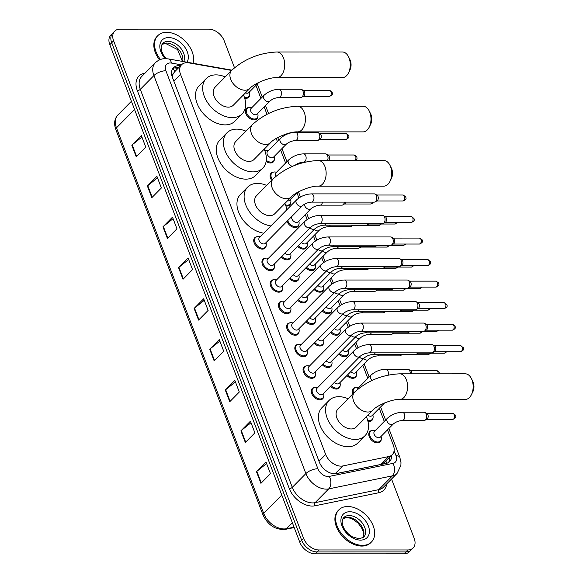 <?xml version="1.0" encoding="UTF-8"?>
<svg xmlns="http://www.w3.org/2000/svg" width="583" height="583" viewBox="0 0 583 583"><rect width="100%" height="100%" fill="white"/><g stroke="black" fill="none" stroke-linecap="round" stroke-linejoin="round"><path stroke-width="0.87" d="M257.919 116.352A7.324 4.912 -135.4 0 1 256.892 118.83A7.324 4.912 -135.4 0 1 254.05 119.909A7.324 4.912 -135.4 0 1 246.849 115.514A7.324 4.912 -135.4 0 1 246.463 108.547A7.324 4.912 -135.4 0 1 248.926 107.483M274.367 159.414A7.324 4.912 -135.4 0 1 273.34 161.892A7.324 4.912 -135.4 0 1 270.497 162.97A7.324 4.912 -135.4 0 1 266.125 161.447M290.808 202.476A7.324 4.912 -135.4 0 1 289.78 204.961A7.324 4.912 -135.4 0 1 286.938 206.039A7.324 4.912 -135.4 0 1 285.881 205.937M299.035 224.01A7.324 4.912 -135.4 0 1 298 226.496A7.324 4.912 -135.4 0 1 295.166 227.567A7.324 4.912 -135.4 0 1 286.996 221.329M307.256 245.545A7.324 4.912 -135.4 0 1 306.228 248.023A7.324 4.912 -135.4 0 1 303.386 249.101A7.324 4.912 -135.4 0 1 297.556 246.376M315.476 267.08A7.324 4.912 -135.4 0 1 314.448 269.557A7.324 4.912 -135.4 0 1 311.606 270.636A7.324 4.912 -135.4 0 1 305.784 267.903M323.696 288.607A7.324 4.912 -135.4 0 1 322.669 291.092A7.324 4.912 -135.4 0 1 319.834 292.163A7.324 4.912 -135.4 0 1 314.004 289.438M331.924 310.141A7.324 4.912 -135.4 0 1 330.896 312.619A7.324 4.912 -135.4 0 1 328.054 313.698A7.324 4.912 -135.4 0 1 322.224 310.972M340.144 331.676A7.324 4.912 -135.4 0 1 339.117 334.154A7.324 4.912 -135.4 0 1 336.274 335.232A7.324 4.912 -135.4 0 1 330.444 332.499M348.364 353.203A7.324 4.912 -135.4 0 1 347.337 355.688A7.324 4.912 -135.4 0 1 344.502 356.767A7.324 4.912 -135.4 0 1 338.672 354.034M356.592 374.738A7.324 4.912 -135.4 0 1 355.557 377.223A7.324 4.912 -135.4 0 1 352.722 378.294A7.324 4.912 -135.4 0 1 346.892 375.569M373.033 417.807A7.324 4.912 -135.4 0 1 372.005 420.285A7.324 4.912 -135.4 0 1 369.163 421.363A7.324 4.912 -135.4 0 1 367.909 421.225M381.253 439.334A7.324 4.912 -135.4 0 1 380.225 441.819A7.324 4.912 -135.4 0 1 377.39 442.891A7.324 4.912 -135.4 0 1 370.183 438.503A7.324 4.912 -135.4 0 1 369.797 431.529A7.324 4.912 -135.4 0 1 372.267 430.473M249.699 94.818A7.324 4.912 -135.4 0 1 248.671 97.295A7.324 4.912 -135.4 0 1 245.829 98.374A7.324 4.912 -135.4 0 1 244.707 98.265M290.837 256.309A7.324 4.912 -135.4 0 1 289.809 258.794A7.324 4.912 -135.4 0 1 286.967 259.872A7.324 4.912 -135.4 0 1 281.137 257.139M299.057 277.843A7.324 4.912 -135.4 0 1 298.03 280.328A7.324 4.912 -135.4 0 1 295.187 281.4A7.324 4.912 -135.4 0 1 289.365 278.674M307.285 299.378A7.324 4.912 -135.4 0 1 306.25 301.856A7.324 4.912 -135.4 0 1 303.415 302.934A7.324 4.912 -135.4 0 1 297.585 300.209M315.505 320.912A7.324 4.912 -135.4 0 1 314.477 323.39A7.324 4.912 -135.4 0 1 311.635 324.469A7.324 4.912 -135.4 0 1 305.805 321.736M323.725 342.44A7.324 4.912 -135.4 0 1 322.698 344.925A7.324 4.912 -135.4 0 1 319.856 345.996A7.324 4.912 -135.4 0 1 314.033 343.27M331.946 363.974A7.324 4.912 -135.4 0 1 330.918 366.459A7.324 4.912 -135.4 0 1 328.083 367.53A7.324 4.912 -135.4 0 1 322.253 364.805M340.173 385.509A7.324 4.912 -135.4 0 1 339.146 387.986A7.324 4.912 -135.4 0 1 336.304 389.065A7.324 4.912 -135.4 0 1 330.474 386.34M266.198 245.545A7.324 4.912 -135.4 0 1 265.17 248.03A7.324 4.912 -135.4 0 1 262.328 249.109A7.324 4.912 -135.4 0 1 255.128 244.714A7.324 4.912 -135.4 0 1 254.742 237.74A7.324 4.912 -135.4 0 1 257.205 236.683M274.418 267.08A7.324 4.912 -135.4 0 1 273.391 269.565A7.324 4.912 -135.4 0 1 270.548 270.636A7.324 4.912 -135.4 0 1 263.348 266.249A7.324 4.912 -135.4 0 1 262.962 259.275A7.324 4.912 -135.4 0 1 265.425 258.211M282.638 288.614A7.324 4.912 -135.4 0 1 281.611 291.092A7.324 4.912 -135.4 0 1 278.776 292.17A7.324 4.912 -135.4 0 1 271.569 287.783A7.324 4.912 -135.4 0 1 271.182 280.809A7.324 4.912 -135.4 0 1 273.653 279.745M290.866 310.149A7.324 4.912 -135.4 0 1 289.838 312.626A7.324 4.912 -135.4 0 1 286.996 313.705A7.324 4.912 -135.4 0 1 279.789 309.311A7.324 4.912 -135.4 0 1 279.403 302.344A7.324 4.912 -135.4 0 1 281.873 301.28M299.086 331.676A7.324 4.912 -135.4 0 1 298.059 334.161A7.324 4.912 -135.4 0 1 295.217 335.232A7.324 4.912 -135.4 0 1 288.017 330.845A7.324 4.912 -135.4 0 1 287.63 323.871A7.324 4.912 -135.4 0 1 290.094 322.814M307.307 353.211A7.324 4.912 -135.4 0 1 306.279 355.688A7.324 4.912 -135.4 0 1 303.437 356.767A7.324 4.912 -135.4 0 1 296.237 352.38A7.324 4.912 -135.4 0 1 295.851 345.406A7.324 4.912 -135.4 0 1 298.321 344.342M315.534 374.745A7.324 4.912 -135.4 0 1 314.499 377.223A7.324 4.912 -135.4 0 1 311.665 378.301A7.324 4.912 -135.4 0 1 304.457 373.907A7.324 4.912 -135.4 0 1 304.071 366.94A7.324 4.912 -135.4 0 1 306.541 365.876M323.754 396.272A7.324 4.912 -135.4 0 1 322.727 398.757A7.324 4.912 -135.4 0 1 319.885 399.836A7.324 4.912 -135.4 0 1 312.685 395.442A7.324 4.912 -135.4 0 1 312.299 388.467A7.324 4.912 -135.4 0 1 314.762 387.411M231.611 70.434L188.87 62.884A13.73 9.204 44.6 0 0 186.917 62.702A13.73 9.204 44.6 0 0 181.597 64.72A13.73 9.204 44.6 0 0 180.533 74.369L325.678 454.478A13.73 9.204 44.6 0 0 342.789 465.955L388.723 456.562A13.73 9.204 44.6 0 0 392.228 454.725A13.73 9.204 44.6 0 0 393.292 445.077L387.491 429.89M172.947 68.583A13.73 7.302 -80 0 1 174.718 71.694L173.26 73.647A4.577 3.068 44.6 0 0 172.422 77.226A13.73 5.728 159.1 0 0 172.357 77.226M172.422 77.226L172.502 77.437A13.73 9.204 -135.4 0 1 173.26 73.647M335.261 473.768L380.969 464.425L384.714 462.341L392.228 454.725M384.263 421.429L379.271 408.355M367.822 378.367L362.83 365.293M356.49 348.692L354.602 343.759M348.262 327.158L346.382 322.224M340.042 305.623L338.162 300.69M331.822 284.089L329.934 279.162M323.594 262.561L321.714 257.628M315.374 241.027L313.494 236.093M307.154 219.492L305.266 214.566M298.933 197.965L297.046 193.031M285.597 163.036L280.605 149.962M277.37 141.509L276.211 138.463M266.978 114.29L264.157 106.9M260.929 98.44L255.937 85.366M264.791 150.625A7.324 4.912 -135.4 0 1 265.374 150.545M271.678 180.344A7.324 4.912 -135.4 0 1 271.131 173.144A7.324 4.912 -135.4 0 1 273.595 172.08M352.897 393.882A7.324 4.912 -135.4 0 1 353.356 388.467A7.324 4.912 -135.4 0 1 355.819 387.404M180.504 65.828A13.73 9.204 44.6 0 0 178.792 65.69A13.73 9.204 44.6 0 0 173.464 67.708A13.73 9.204 44.6 0 0 172.4 77.35L319.338 462.13A13.73 9.204 44.6 0 0 336.449 473.615L386.063 463.463A13.73 9.204 44.6 0 0 389.575 461.627A13.73 9.204 44.6 0 0 391.477 455.483M172.619 68.779A13.73 9.204 -135.4 0 1 176.882 67.621A13.73 9.204 -135.4 0 1 178.595 67.759M391.543 479.015L414.185 538.313A13.73 9.204 -135.4 0 1 413.121 547.954A13.73 9.204 -135.4 0 1 407.794 549.973L318.886 549.98A13.73 9.204 -135.4 0 1 303.59 538.32L113.612 40.817A13.73 9.204 -135.4 0 1 114.676 31.176A13.73 9.204 -135.4 0 1 120.003 29.157L208.918 29.15A13.73 9.204 -135.4 0 1 224.207 40.81L234.497 67.752M413.121 547.954L409.302 551.824A13.73 9.204 -135.4 0 1 403.983 553.843L315.068 553.85A13.73 9.204 -135.4 0 1 299.779 542.19L109.801 44.687L111.703 42.756A13.73 9.204 -135.4 0 1 112.774 33.107A13.73 9.204 -135.4 0 0 111.703 42.756L301.681 540.259L111.703 42.756L113.612 40.817M315.068 553.85L316.977 551.919A13.73 9.204 -135.4 0 1 301.681 540.259A13.73 9.204 -135.4 0 0 316.977 551.919L405.892 551.904L316.977 551.919L318.886 549.98M411.212 549.893A13.73 9.204 -135.4 0 1 405.892 551.904A13.73 9.204 -135.4 0 0 411.212 549.893M389.568 457.422A13.73 9.204 -135.4 0 1 388.511 462.487M260.922 483.329L270.461 473.658L266.008 461.998L256.469 471.669L260.922 483.329M266.599 463.536L256.848 471.334A3.666 1.53 159.1 0 0 256.469 471.669M245.341 442.519L254.88 432.848L250.428 421.188L240.888 430.859L245.341 442.519M251.011 422.726L241.26 430.524A3.666 1.53 159.1 0 0 240.888 430.859M229.753 401.709L239.292 392.038L234.84 380.378L225.3 390.049L229.753 401.709M235.43 381.909L225.679 389.714A3.666 1.53 159.1 0 0 225.3 390.049M214.172 360.899L223.712 351.228L219.259 339.568L209.72 349.239L214.172 360.899M219.842 341.099L210.091 348.904A3.666 1.53 159.1 0 0 209.72 349.239M136.247 156.849L145.786 147.171L141.334 135.511L131.794 145.189L136.247 156.849M141.924 137.049L132.173 144.854A3.666 1.53 159.1 0 0 131.794 145.189M151.835 197.659L161.374 187.981L156.922 176.321L147.382 185.999L151.835 197.659M157.505 177.859L147.754 185.664A3.666 1.53 159.1 0 0 147.382 185.999M167.416 238.469L176.955 228.798L172.502 217.138L162.963 226.809L167.416 238.469M173.093 218.669L163.342 226.474A3.666 1.53 159.1 0 0 162.963 226.809M183.004 279.279L192.543 269.608L188.09 257.948L178.551 267.619L183.004 279.279M188.673 259.479L178.923 267.284A3.666 1.53 159.1 0 0 178.551 267.619M198.584 320.089L208.124 310.418L203.671 298.758L194.132 308.429L198.584 320.089M204.261 300.289L194.511 308.094A3.666 1.53 159.1 0 0 194.132 308.429M109.801 44.687A13.73 9.204 -135.4 0 1 110.865 35.046L114.676 31.176M160.449 59.481A22.89 15.347 -135.4 0 1 157.782 35.68A22.89 15.347 -135.4 0 1 166.658 32.313A22.89 15.347 -135.4 0 1 186.866 42.982A22.89 15.347 -135.4 0 1 193.031 63.277M159.472 59.867A22.89 15.347 -135.4 0 1 157.067 36.401L157.782 35.68M348.517 56.74L349.946 59.626A8.242 5.058 90 0 1 350.31 60.457A8.242 5.058 90 0 1 349.946 69.989L348.517 72.875A12.819 7.863 -90 0 0 349.079 58.038A12.819 7.863 -90 0 0 348.517 56.74A12.819 7.863 -90 0 0 342.403 51.989L276.838 51.996A12.819 7.863 90 0 1 283.52 58.045A12.819 7.863 90 0 1 283.717 71.039A12.819 7.863 90 0 1 276.845 77.634L342.403 77.626A12.819 7.863 -90 0 0 348.517 72.875M249.969 88.325A12.819 8.592 44.6 0 1 244.998 90.212A12.819 8.592 44.6 0 1 230.722 79.324A12.819 8.592 44.6 0 1 231.721 70.324L215.025 87.253A12.819 8.592 44.6 0 0 215.703 99.453A12.819 8.592 44.6 0 0 228.303 107.134A12.819 8.592 44.6 0 0 233.273 105.253L249.969 88.325C253.816 83.624 269.623 77.094 276.845 77.634M243.475 94.912A25.178 16.878 -135.4 0 1 242.076 113.933A25.178 16.878 -135.4 0 1 232.311 117.628A25.178 16.878 -135.4 0 1 207.548 102.542A25.178 16.878 -135.4 0 1 206.222 78.574A25.178 16.878 -135.4 0 1 215.987 74.879A25.178 16.878 -135.4 0 1 225.227 76.912M242.076 113.933L234.92 121.184A25.178 16.878 -135.4 0 1 225.155 124.886A25.178 16.878 -135.4 0 1 200.392 109.793A25.178 16.878 -135.4 0 1 199.073 85.825L206.222 78.574M369.236 111.003L370.664 113.882A8.242 5.058 90 0 1 371.028 114.713A8.242 5.058 90 0 1 370.664 124.252L369.236 127.13A12.819 7.863 -90 0 0 369.804 112.293A12.819 7.863 -90 0 0 369.236 111.003A12.819 7.863 -90 0 0 363.122 106.252L297.556 106.259A12.819 7.863 90 0 1 304.239 112.3A12.819 7.863 90 0 1 304.435 125.301A12.819 7.863 90 0 1 297.563 131.889L363.122 131.882A12.819 7.863 -90 0 0 369.236 127.13M270.687 142.587A12.819 8.592 44.6 0 1 265.717 144.467A12.819 8.592 44.6 0 1 251.448 133.587A12.819 8.592 44.6 0 1 252.439 124.587L235.743 141.509A12.819 8.592 44.6 0 0 236.421 153.715A12.819 8.592 44.6 0 0 249.028 161.396A12.819 8.592 44.6 0 0 253.991 159.509L270.687 142.587C274.535 137.88 290.341 131.35 297.563 131.889M264.194 149.168A25.178 16.878 -135.4 0 1 262.795 168.188A25.178 16.878 -135.4 0 1 253.029 171.89A25.178 16.878 -135.4 0 1 228.266 156.798A25.178 16.878 -135.4 0 1 226.947 132.829A25.178 16.878 -135.4 0 1 236.705 129.135A25.178 16.878 -135.4 0 1 245.946 131.168M262.795 168.188L255.638 175.447A25.178 16.878 -135.4 0 1 245.88 179.141A25.178 16.878 -135.4 0 1 221.117 164.056A25.178 16.878 -135.4 0 1 219.791 140.088L226.947 132.829M389.954 165.259L391.382 168.137A8.242 5.058 90 0 1 391.747 168.975A8.242 5.058 90 0 1 391.39 178.507L389.954 181.393A12.819 7.863 -90 0 0 390.523 166.556A12.819 7.863 -90 0 0 389.954 165.259A12.819 7.863 -90 0 0 383.84 160.507L318.282 160.514A12.819 7.863 90 0 1 324.957 166.563A12.819 7.863 90 0 1 325.154 179.557A12.819 7.863 90 0 1 318.282 186.152L383.847 186.145A12.819 7.863 -90 0 0 389.954 181.393M291.413 196.843A12.819 8.592 44.6 0 1 286.442 198.723A12.819 8.592 44.6 0 1 272.166 187.843A12.819 8.592 44.6 0 1 273.157 178.843L256.462 195.771A12.819 8.592 44.6 0 0 257.139 207.971A12.819 8.592 44.6 0 0 269.747 215.652A12.819 8.592 44.6 0 0 274.717 213.772L291.413 196.843C295.253 192.142 311.06 185.613 318.282 186.152M270.884 225.934A25.178 16.878 -135.4 0 1 248.074 209.61A25.178 16.878 -135.4 0 1 247.666 187.092A25.178 16.878 -135.4 0 1 257.424 183.39A25.178 16.878 -135.4 0 1 266.664 185.423M263.727 233.193A25.178 16.878 -135.4 0 1 240.917 216.861A25.178 16.878 -135.4 0 1 240.509 194.343L247.666 187.092M284.912 203.431A25.178 16.878 -135.4 0 1 286.829 209.771M471.407 378.564L472.842 381.442A8.242 5.058 90 0 1 473.199 382.273A8.242 5.058 90 0 1 472.842 391.812L471.407 394.691A12.819 7.863 -90 0 0 471.975 379.861A12.819 7.863 -90 0 0 471.407 378.564A12.819 7.863 -90 0 0 465.292 373.812L399.734 373.82A12.819 7.863 90 0 1 406.409 379.868A12.819 7.863 90 0 1 406.606 392.862A12.819 7.863 90 0 1 399.734 399.45L465.3 399.45A12.819 7.863 -90 0 0 471.407 394.691M372.865 410.148A12.819 8.592 44.6 0 1 367.895 412.028A12.819 8.592 44.6 0 1 353.619 401.148A12.819 8.592 44.6 0 1 354.61 392.148L337.914 409.077A12.819 8.592 44.6 0 0 338.592 421.276A12.819 8.592 44.6 0 0 351.199 428.957A12.819 8.592 44.6 0 0 356.169 427.077L372.865 410.148C376.705 405.447 392.512 398.91 399.734 399.45M366.372 416.728A25.178 16.878 -135.4 0 1 364.965 435.756A25.178 16.878 -135.4 0 1 355.207 439.451A25.178 16.878 -135.4 0 1 330.444 424.358A25.178 16.878 -135.4 0 1 329.118 400.397A25.178 16.878 -135.4 0 1 338.876 396.695A25.178 16.878 -135.4 0 1 348.117 398.728M364.965 435.756L357.809 443.007A25.178 16.878 -135.4 0 1 348.051 446.702A25.178 16.878 -135.4 0 1 323.288 431.617A25.178 16.878 -135.4 0 1 321.962 407.648L329.118 400.397M362.575 545.367A22.89 15.347 -135.4 0 1 340.064 531.645A22.89 15.347 -135.4 0 1 338.854 509.855A22.89 15.347 -135.4 0 1 347.73 506.496A22.89 15.347 -135.4 0 1 370.241 520.218A22.89 15.347 -135.4 0 1 371.451 542.001A22.89 15.347 -135.4 0 1 362.575 545.367M371.451 542.001L370.73 542.729A22.89 15.347 -135.4 0 1 361.861 546.089A22.89 15.347 -135.4 0 1 339.35 532.374A22.89 15.347 -135.4 0 1 338.14 510.584L338.854 509.855M302.38 205.733L265.272 243.359A4.117 2.762 -135.4 0 1 263.676 243.964A4.117 2.762 -135.4 0 1 259.624 241.5A4.117 2.762 -135.4 0 1 259.406 237.572L296.514 199.947A4.117 2.762 -135.4 0 0 296.288 203.059A4.117 2.762 -135.4 0 0 300.784 206.338A4.117 2.762 -135.4 0 0 302.38 205.733C304.843 203.649 307.868 202.447 311.446 202.126L374.301 202.119A4.117 2.529 90 0 0 375.117 201.893A4.117 2.529 90 0 0 375.634 201.499A4.117 2.529 90 0 0 376.45 195.822A4.117 2.529 90 0 0 375.117 194.103A4.117 2.529 90 0 0 374.301 193.877L311.446 193.884A4.117 2.529 90 0 1 313.596 195.83A4.117 2.529 90 0 1 313.676 196.056A4.117 2.529 90 0 1 311.446 202.126M266.03 242.594L266.212 243.73A6.865 4.606 -135.4 0 1 265.316 247.221A6.865 4.606 -135.4 0 1 262.656 248.234A6.865 4.606 -135.4 0 1 255.901 244.117A6.865 4.606 -135.4 0 1 255.543 237.58A6.865 4.606 -135.4 0 1 258.203 236.574A6.865 4.606 -135.4 0 1 259.027 236.632L260.164 236.807M375.117 194.103L377.063 195.181A2.973 1.829 90 0 1 378.017 196.427A2.973 1.829 90 0 1 377.434 200.523A2.973 1.829 90 0 1 377.063 200.814L375.117 201.893M310.608 227.268L273.493 264.893A4.117 2.762 -135.4 0 1 271.897 265.498A4.117 2.762 -135.4 0 1 267.845 263.028A4.117 2.762 -135.4 0 1 267.626 259.107L304.741 221.482A4.117 2.762 -135.4 0 0 304.508 224.593A4.117 2.762 -135.4 0 0 309.005 227.873A4.117 2.762 -135.4 0 0 310.608 227.268C313.064 225.176 316.088 223.974 319.673 223.653L382.521 223.653A4.117 2.529 90 0 0 383.344 223.427A4.117 2.529 90 0 0 383.862 223.027A4.117 2.529 90 0 0 384.671 217.357A4.117 2.529 90 0 0 383.344 215.63A4.117 2.529 90 0 0 382.521 215.411L319.673 215.419A4.117 2.529 90 0 1 321.816 217.364A4.117 2.529 90 0 1 321.896 217.583A4.117 2.529 90 0 1 319.673 223.653M274.25 264.128L274.44 265.258A6.865 4.606 -135.4 0 1 273.544 268.756A6.865 4.606 -135.4 0 1 270.876 269.769A6.865 4.606 -135.4 0 1 264.128 265.651A6.865 4.606 -135.4 0 1 263.764 259.114A6.865 4.606 -135.4 0 1 266.424 258.109A6.865 4.606 -135.4 0 1 267.247 258.167L268.384 258.342M383.344 215.63L385.283 216.716A2.973 1.829 90 0 1 386.245 217.962A2.973 1.829 90 0 1 385.655 222.057A2.973 1.829 90 0 1 385.283 222.349L383.344 223.427M318.828 248.803L281.72 286.428A4.117 2.762 -135.4 0 1 280.117 287.033A4.117 2.762 -135.4 0 1 276.065 284.562A4.117 2.762 -135.4 0 1 275.854 280.642L312.962 243.016A4.117 2.762 -135.4 0 0 312.728 246.128A4.117 2.762 -135.4 0 0 317.232 249.407A4.117 2.762 -135.4 0 0 318.828 248.803C321.284 246.711 324.308 245.509 327.894 245.188L390.748 245.181A4.117 2.529 90 0 0 391.565 244.962A4.117 2.529 90 0 0 392.082 244.561A4.117 2.529 90 0 0 392.891 238.884A4.117 2.529 90 0 0 391.565 237.164A4.117 2.529 90 0 0 390.741 236.946L327.894 236.953A4.117 2.529 90 0 1 330.036 238.892A4.117 2.529 90 0 1 330.116 239.117A4.117 2.529 90 0 1 327.894 245.188M282.471 285.655L282.66 286.792A6.865 4.606 -135.4 0 1 281.764 290.29A6.865 4.606 -135.4 0 1 279.104 291.296A6.865 4.606 -135.4 0 1 272.348 287.186A6.865 4.606 -135.4 0 1 271.984 280.649A6.865 4.606 -135.4 0 1 274.651 279.636A6.865 4.606 -135.4 0 1 275.468 279.702L276.604 279.869M391.565 237.164L393.503 238.25A2.973 1.829 90 0 1 394.465 239.489A2.973 1.829 90 0 1 393.882 243.592A2.973 1.829 90 0 1 393.503 243.876L391.565 244.962M327.048 270.33L289.94 307.955A4.117 2.762 -135.4 0 1 288.345 308.56A4.117 2.762 -135.4 0 1 284.293 306.097A4.117 2.762 -135.4 0 1 284.074 302.176L321.182 264.544A4.117 2.762 -135.4 0 0 320.956 267.663A4.117 2.762 -135.4 0 0 325.452 270.935A4.117 2.762 -135.4 0 0 327.048 270.33C329.512 268.246 332.529 267.043 336.114 266.723L398.969 266.715A4.117 2.529 90 0 0 399.785 266.497A4.117 2.529 90 0 0 400.302 266.096A4.117 2.529 90 0 0 401.111 260.419A4.117 2.529 90 0 0 399.785 258.699A4.117 2.529 90 0 0 398.969 258.473L336.114 258.48A4.117 2.529 90 0 1 338.264 260.426A4.117 2.529 90 0 1 338.344 260.652A4.117 2.529 90 0 1 336.114 266.723M290.698 307.19L290.881 308.327A6.865 4.606 -135.4 0 1 289.984 311.825A6.865 4.606 -135.4 0 1 287.324 312.831A6.865 4.606 -135.4 0 1 280.569 308.713A6.865 4.606 -135.4 0 1 280.212 302.176A6.865 4.606 -135.4 0 1 282.872 301.171A6.865 4.606 -135.4 0 1 283.695 301.236L284.832 301.404M399.785 258.699L401.731 259.778A2.973 1.829 90 0 1 402.685 261.024A2.973 1.829 90 0 1 402.102 265.119A2.973 1.829 90 0 1 401.731 265.411L399.785 266.497M335.276 291.864L298.161 329.49A4.117 2.762 -135.4 0 1 296.565 330.095A4.117 2.762 -135.4 0 1 292.513 327.624A4.117 2.762 -135.4 0 1 292.294 323.703L329.41 286.078A4.117 2.762 -135.4 0 0 329.176 289.19A4.117 2.762 -135.4 0 0 333.673 292.469A4.117 2.762 -135.4 0 0 335.276 291.864C337.732 289.78 340.756 288.57 344.342 288.257L407.189 288.25A4.117 2.529 90 0 0 408.013 288.024A4.117 2.529 90 0 0 408.523 287.623A4.117 2.529 90 0 0 409.339 281.953A4.117 2.529 90 0 0 408.005 280.234A4.117 2.529 90 0 0 407.189 280.008L344.334 280.015A4.117 2.529 90 0 1 346.484 281.961A4.117 2.529 90 0 1 346.564 282.179A4.117 2.529 90 0 1 344.342 288.257M298.919 328.725L299.108 329.854A6.865 4.606 -135.4 0 1 298.212 333.352A6.865 4.606 -135.4 0 1 295.545 334.365A6.865 4.606 -135.4 0 1 288.796 330.248A6.865 4.606 -135.4 0 1 288.432 323.711A6.865 4.606 -135.4 0 1 291.092 322.705A6.865 4.606 -135.4 0 1 291.915 322.763L293.052 322.938M408.005 280.234L409.951 281.312A2.973 1.829 90 0 1 410.906 282.558A2.973 1.829 90 0 1 410.323 286.654A2.973 1.829 90 0 1 409.951 286.945L408.013 288.024M343.496 313.399L306.381 351.024A4.117 2.762 -135.4 0 1 304.785 351.629A4.117 2.762 -135.4 0 1 300.733 349.159A4.117 2.762 -135.4 0 1 300.515 345.238L337.63 307.613A4.117 2.762 -135.4 0 0 337.397 310.724A4.117 2.762 -135.4 0 0 341.9 314.004A4.117 2.762 -135.4 0 0 343.496 313.399C345.952 311.307 348.977 310.105 352.562 309.784L415.409 309.777A4.117 2.529 90 0 0 416.233 309.558A4.117 2.529 90 0 0 416.75 309.158A4.117 2.529 90 0 0 417.559 303.488A4.117 2.529 90 0 0 416.233 301.761A4.117 2.529 90 0 0 415.409 301.542L352.562 301.549A4.117 2.529 90 0 1 354.704 303.488A4.117 2.529 90 0 1 354.785 303.714A4.117 2.529 90 0 1 352.562 309.784M307.139 350.259L307.328 351.389A6.865 4.606 -135.4 0 1 306.432 354.887A6.865 4.606 -135.4 0 1 303.772 355.892A6.865 4.606 -135.4 0 1 297.017 351.782A6.865 4.606 -135.4 0 1 296.652 345.245A6.865 4.606 -135.4 0 1 299.319 344.232A6.865 4.606 -135.4 0 1 300.136 344.298L301.273 344.473M416.233 301.761L418.171 302.847A2.973 1.829 90 0 1 419.133 304.086A2.973 1.829 90 0 1 418.543 308.188A2.973 1.829 90 0 1 418.171 308.473L416.233 309.558M351.717 334.926L314.609 372.559A4.117 2.762 -135.4 0 1 313.005 373.164A4.117 2.762 -135.4 0 1 308.954 370.693A4.117 2.762 -135.4 0 1 308.742 366.773L345.85 329.147A4.117 2.762 -135.4 0 0 345.624 332.259A4.117 2.762 -135.4 0 0 350.121 335.538A4.117 2.762 -135.4 0 0 351.717 334.926C354.18 332.842 357.197 331.64 360.782 331.319L423.637 331.312A4.117 2.529 90 0 0 424.453 331.093A4.117 2.529 90 0 0 424.971 330.692A4.117 2.529 90 0 0 425.779 325.015A4.117 2.529 90 0 0 424.453 323.295A4.117 2.529 90 0 0 423.637 323.077L360.782 323.077A4.117 2.529 90 0 1 362.932 325.022A4.117 2.529 90 0 1 363.012 325.248A4.117 2.529 90 0 1 360.782 331.319M315.367 371.786L315.549 372.923A6.865 4.606 -135.4 0 1 314.652 376.421A6.865 4.606 -135.4 0 1 311.992 377.427A6.865 4.606 -135.4 0 1 305.237 373.309A6.865 4.606 -135.4 0 1 304.88 366.773A6.865 4.606 -135.4 0 1 307.54 365.767A6.865 4.606 -135.4 0 1 308.363 365.832L309.5 366M424.453 323.295L426.392 324.381A2.973 1.829 90 0 1 427.354 325.62A2.973 1.829 90 0 1 426.771 329.723A2.973 1.829 90 0 1 426.392 330.007L424.453 331.093M359.937 356.461L322.829 394.086A4.117 2.762 -135.4 0 1 321.233 394.691A4.117 2.762 -135.4 0 1 317.181 392.228A4.117 2.762 -135.4 0 1 316.963 388.3L354.07 350.675A4.117 2.762 -135.4 0 0 353.845 353.786A4.117 2.762 -135.4 0 0 358.341 357.066A4.117 2.762 -135.4 0 0 359.937 356.461C362.4 354.377 365.424 353.174 369.003 352.853L431.857 352.846A4.117 2.529 90 0 0 432.673 352.62A4.117 2.529 90 0 0 433.191 352.227A4.117 2.529 90 0 0 434.007 346.55A4.117 2.529 90 0 0 432.673 344.83A4.117 2.529 90 0 0 431.857 344.604L369.003 344.611A4.117 2.529 90 0 1 371.152 346.557A4.117 2.529 90 0 1 371.233 346.783A4.117 2.529 90 0 1 369.003 352.853M323.587 393.321L323.776 394.458A6.865 4.606 -135.4 0 1 322.873 397.949A6.865 4.606 -135.4 0 1 320.213 398.961A6.865 4.606 -135.4 0 1 313.457 394.844A6.865 4.606 -135.4 0 1 313.1 388.307A6.865 4.606 -135.4 0 1 315.76 387.301A6.865 4.606 -135.4 0 1 316.584 387.36L317.72 387.535M432.673 344.83L434.619 345.908A2.973 1.829 90 0 1 435.574 347.155A2.973 1.829 90 0 1 434.991 351.25A2.973 1.829 90 0 1 434.619 351.542L432.673 352.62M325.933 223.653A4.117 2.529 90 0 1 325.307 224.55A4.117 2.529 90 0 1 323.973 225.176C320.388 225.49 317.363 226.692 314.907 228.784L289.911 254.122A4.117 2.762 -135.4 0 1 288.315 254.727A4.117 2.762 -135.4 0 1 285.036 253.197M368.252 223.653A4.117 2.529 90 0 1 367.633 224.55A4.117 2.529 90 0 1 367.115 224.943A4.117 2.529 90 0 1 366.299 225.169L323.973 225.176M290.669 253.357L290.859 254.494A6.865 4.606 -135.4 0 1 289.962 257.992A6.865 4.606 -135.4 0 1 287.295 258.998A6.865 4.606 -135.4 0 1 281.829 256.44M369.345 223.653A2.973 1.829 90 0 1 369.054 223.865L367.115 224.943M334.154 245.188A4.117 2.529 90 0 1 333.534 246.084A4.117 2.529 90 0 1 332.193 246.704C328.608 247.024 325.591 248.227 323.128 250.318L298.132 275.657A4.117 2.762 -135.4 0 1 296.536 276.262A4.117 2.762 -135.4 0 1 293.256 274.724M376.48 245.188A4.117 2.529 90 0 1 375.853 246.077A4.117 2.529 90 0 1 375.335 246.478A4.117 2.529 90 0 1 374.519 246.704L332.193 246.704M298.89 274.892L299.079 276.021A6.865 4.606 -135.4 0 1 298.183 279.519A6.865 4.606 -135.4 0 1 295.523 280.532A6.865 4.606 -135.4 0 1 290.057 277.974M377.573 245.188A2.973 1.829 90 0 1 377.281 245.399L375.335 246.478M342.374 266.723A4.117 2.529 90 0 1 341.755 267.619A4.117 2.529 90 0 1 340.421 268.238C336.836 268.559 333.811 269.761 331.355 271.846L306.359 297.192A4.117 2.762 -135.4 0 1 304.756 297.796A4.117 2.762 -135.4 0 1 301.477 296.259M384.7 266.715A4.117 2.529 90 0 1 384.073 267.612A4.117 2.529 90 0 1 383.563 268.012A4.117 2.529 90 0 1 382.74 268.231L340.421 268.238M307.117 296.419L307.299 297.556A6.865 4.606 -135.4 0 1 306.403 301.054A6.865 4.606 -135.4 0 1 303.743 302.06A6.865 4.606 -135.4 0 1 298.277 299.502M385.793 266.715A2.973 1.829 90 0 1 385.501 266.927L383.563 268.012M350.602 288.257A4.117 2.529 90 0 1 349.975 289.146A4.117 2.529 90 0 1 348.641 289.773C345.056 290.086 342.032 291.296 339.576 293.38L314.58 318.726A4.117 2.762 -135.4 0 1 312.984 319.331A4.117 2.762 -135.4 0 1 309.704 317.793M392.92 288.25A4.117 2.529 90 0 1 392.301 289.146A4.117 2.529 90 0 1 391.783 289.547A4.117 2.529 90 0 1 390.96 289.766L348.641 289.773M315.337 317.954L315.527 319.09A6.865 4.606 -135.4 0 1 314.623 322.588A6.865 4.606 -135.4 0 1 311.963 323.594A6.865 4.606 -135.4 0 1 306.498 321.036M394.013 288.25A2.973 1.829 90 0 1 393.722 288.461L391.783 289.547M358.822 309.784A4.117 2.529 90 0 1 358.195 310.681A4.117 2.529 90 0 1 356.862 311.3C353.276 311.621 350.259 312.823 347.796 314.915L322.8 340.253A4.117 2.762 -135.4 0 1 321.204 340.858A4.117 2.762 -135.4 0 1 317.924 339.321M401.148 309.784A4.117 2.529 90 0 1 400.521 310.673A4.117 2.529 90 0 1 400.004 311.074A4.117 2.529 90 0 1 399.187 311.3L356.862 311.3M323.558 339.488L323.747 340.625A6.865 4.606 -135.4 0 1 322.851 344.116A6.865 4.606 -135.4 0 1 320.184 345.129A6.865 4.606 -135.4 0 1 314.725 342.571M402.241 309.784A2.973 1.829 90 0 1 401.942 309.996L400.004 311.074M367.042 331.319A4.117 2.529 90 0 1 366.423 332.215A4.117 2.529 90 0 1 365.082 332.835C361.504 333.155 358.479 334.358 356.016 336.442L331.027 361.788A4.117 2.762 -135.4 0 1 329.424 362.393A4.117 2.762 -135.4 0 1 326.145 360.855M409.368 331.312A4.117 2.529 90 0 1 408.741 332.208A4.117 2.529 90 0 1 408.224 332.609A4.117 2.529 90 0 1 407.408 332.835L365.082 332.835M331.778 361.023L331.967 362.152A6.865 4.606 -135.4 0 1 331.071 365.65A6.865 4.606 -135.4 0 1 328.411 366.656A6.865 4.606 -135.4 0 1 322.946 364.098M410.461 331.312A2.973 1.829 90 0 1 410.17 331.523L408.224 332.609M375.27 352.853A4.117 2.529 90 0 1 374.643 353.743A4.117 2.529 90 0 1 373.309 354.369C369.724 354.69 366.7 355.892 364.244 357.977L339.248 383.322A4.117 2.762 -135.4 0 1 337.652 383.927A4.117 2.762 -135.4 0 1 334.365 382.39M417.588 352.846A4.117 2.529 90 0 1 416.969 353.743A4.117 2.529 90 0 1 416.451 354.143A4.117 2.529 90 0 1 415.628 354.362L373.309 354.369M340.006 382.55L340.188 383.687A6.865 4.606 -135.4 0 1 339.291 387.185A6.865 4.606 -135.4 0 1 336.631 388.191A6.865 4.606 -135.4 0 1 331.166 385.633M418.681 352.846A2.973 1.829 90 0 1 418.39 353.058L416.451 354.143M258.874 82.385L248.773 92.631A4.117 2.762 -135.4 0 1 247.177 93.236A4.117 2.762 -135.4 0 1 245.523 92.835M249.531 91.859L249.713 92.996A6.865 4.606 -135.4 0 1 248.817 96.494A6.865 4.606 -135.4 0 1 246.157 97.499A6.865 4.606 -135.4 0 1 244.379 97.215M269.871 101.107L256.994 114.159A4.117 2.762 -135.4 0 1 255.398 114.764A4.117 2.762 -135.4 0 1 251.346 112.3A4.117 2.762 -135.4 0 1 251.127 108.372L264.004 95.321A4.117 2.762 -135.4 0 0 263.778 98.432A4.117 2.762 -135.4 0 0 268.275 101.712A4.117 2.762 -135.4 0 0 269.871 101.107C272.334 99.015 275.358 97.813 278.936 97.492L300.843 97.492A4.117 2.529 90 0 0 301.659 97.266A4.117 2.529 90 0 0 302.176 96.873A4.117 2.529 90 0 0 303.357 92.908A4.117 2.529 90 0 0 301.659 89.476A4.117 2.529 90 0 0 300.843 89.25L278.936 89.257A4.117 2.529 90 0 1 281.166 91.422A4.117 2.529 90 0 1 280.277 96.873A4.117 2.529 90 0 1 278.936 97.492M257.752 113.394L257.941 114.53A6.865 4.606 -135.4 0 1 257.045 118.028A6.865 4.606 -135.4 0 1 254.377 119.034A6.865 4.606 -135.4 0 1 247.629 114.917A6.865 4.606 -135.4 0 1 247.265 108.38A6.865 4.606 -135.4 0 1 249.925 107.374A6.865 4.606 -135.4 0 1 250.748 107.44L251.885 107.607M301.659 89.476L303.605 90.554A2.973 1.829 90 0 1 304.559 91.801A2.973 1.829 90 0 1 303.976 95.896A2.973 1.829 90 0 1 303.605 96.188L301.659 97.266M286.319 144.169L273.442 157.228A4.117 2.762 -135.4 0 1 271.846 157.833A4.117 2.762 -135.4 0 1 267.794 155.362A4.117 2.762 -135.4 0 1 267.575 151.442L280.452 138.382A4.117 2.762 -135.4 0 0 280.226 141.494A4.117 2.762 -135.4 0 0 284.723 144.773A4.117 2.762 -135.4 0 0 286.319 144.169C288.782 142.084 291.799 140.875 295.384 140.561L317.29 140.554A4.117 2.529 90 0 0 318.107 140.335A4.117 2.529 90 0 0 318.624 139.935A4.117 2.529 90 0 0 319.797 135.97A4.117 2.529 90 0 0 318.107 132.538A4.117 2.529 90 0 0 317.283 132.319L295.384 132.319A4.117 2.529 90 0 1 297.614 134.484A4.117 2.529 90 0 1 296.718 139.935A4.117 2.529 90 0 1 295.384 140.561M274.199 156.463L274.382 157.592A6.865 4.606 -135.4 0 1 273.485 161.09A6.865 4.606 -135.4 0 1 270.825 162.096A6.865 4.606 -135.4 0 1 266.278 160.34M264.828 150.713A6.865 4.606 -135.4 0 1 266.373 150.436A6.865 4.606 -135.4 0 1 267.196 150.501L268.333 150.676M318.107 132.538L320.045 133.624A2.973 1.829 90 0 1 321.007 134.862A2.973 1.829 90 0 1 320.417 138.965A2.973 1.829 90 0 1 320.045 139.25L318.107 140.335M275.737 176.438A4.117 2.762 -135.4 0 1 275.795 172.976L288.672 159.917A4.117 2.762 -135.4 0 0 288.447 163.029A4.117 2.762 -135.4 0 0 292.549 166.279M272.378 179.637A6.865 4.606 -135.4 0 1 271.933 172.976A6.865 4.606 -135.4 0 1 274.593 171.97A6.865 4.606 -135.4 0 1 275.416 172.036L276.553 172.204M328.644 160.493A2.973 1.829 90 0 1 328.623 160.514A2.973 1.829 90 0 0 329.227 156.397A2.973 1.829 90 0 0 328.265 155.151L326.327 154.072A4.117 2.529 90 0 1 327.5 160.514M305.368 162.089L303.605 162.089A4.117 2.529 90 0 0 304.945 161.469A4.117 2.529 90 0 0 305.835 156.018A4.117 2.529 90 0 0 303.605 153.854L325.511 153.846A4.117 2.529 90 0 1 326.327 154.072M297.913 192.157L289.882 200.29A4.117 2.762 -135.4 0 1 288.286 200.895A4.117 2.762 -135.4 0 1 287.506 200.8M290.64 199.524L290.83 200.661A6.865 4.606 -135.4 0 1 289.933 204.152A6.865 4.606 -135.4 0 1 287.273 205.165A6.865 4.606 -135.4 0 1 285.51 204.888M322.494 202.126A4.117 2.529 90 0 1 321.386 204.531A4.117 2.529 90 0 1 320.052 205.158C316.467 205.478 313.443 206.681 310.987 208.765L298.11 221.824A4.117 2.762 -135.4 0 1 296.507 222.429A4.117 2.762 -135.4 0 1 292.455 219.959A4.117 2.762 -135.4 0 1 292.243 216.038L302.679 205.456M344.393 202.119A4.117 2.529 90 0 1 343.292 204.531A4.117 2.529 90 0 1 342.775 204.932A4.117 2.529 90 0 1 341.951 205.158L320.052 205.158M298.868 221.059L299.05 222.189A6.865 4.606 -135.4 0 1 298.153 225.687A6.865 4.606 -135.4 0 1 295.494 226.7A6.865 4.606 -135.4 0 1 287.74 220.578M345.821 202.119A2.973 1.829 90 0 1 345.085 203.562A2.973 1.829 90 0 1 344.713 203.846L342.775 204.932M330.233 225.169A4.117 2.529 90 0 1 329.614 226.066A4.117 2.529 90 0 1 328.273 226.692C324.687 227.006 321.67 228.208 319.207 230.3L306.33 243.359A4.117 2.762 -135.4 0 1 304.734 243.964A4.117 2.762 -135.4 0 1 301.455 242.426M352.139 225.169A4.117 2.529 90 0 1 351.513 226.066A4.117 2.529 90 0 1 350.995 226.466A4.117 2.529 90 0 1 350.179 226.685L328.273 226.692M307.088 242.586L307.277 243.723A6.865 4.606 -135.4 0 1 306.374 247.221A6.865 4.606 -135.4 0 1 303.714 248.227A6.865 4.606 -135.4 0 1 298.248 245.669M353.232 225.169A2.973 1.829 90 0 1 352.934 225.381L350.995 226.466M338.453 246.704A4.117 2.529 90 0 1 337.834 247.6A4.117 2.529 90 0 1 336.5 248.22C332.915 248.54 329.891 249.743 327.435 251.834L314.55 264.886A4.117 2.762 -135.4 0 1 312.954 265.498A4.117 2.762 -135.4 0 1 309.675 263.961M360.36 246.704A4.117 2.529 90 0 1 359.733 247.6A4.117 2.529 90 0 1 359.215 247.994A4.117 2.529 90 0 1 358.399 248.22L336.5 248.22M315.308 264.121L315.498 265.258A6.865 4.606 -135.4 0 1 314.601 268.756A6.865 4.606 -135.4 0 1 311.934 269.761A6.865 4.606 -135.4 0 1 306.476 267.203M361.453 246.704A2.973 1.829 90 0 1 361.161 246.915L359.215 247.994M346.681 268.238A4.117 2.529 90 0 1 346.054 269.135A4.117 2.529 90 0 1 344.721 269.754C341.135 270.075 338.111 271.277 335.655 273.361L322.778 286.421A4.117 2.762 -135.4 0 1 321.175 287.025A4.117 2.762 -135.4 0 1 317.895 285.488M368.58 268.238A4.117 2.529 90 0 1 367.96 269.127A4.117 2.529 90 0 1 367.443 269.528A4.117 2.529 90 0 1 366.62 269.754L344.721 269.754M323.529 285.655L323.718 286.785A6.865 4.606 -135.4 0 1 322.822 290.283A6.865 4.606 -135.4 0 1 320.162 291.296A6.865 4.606 -135.4 0 1 314.696 288.738M369.673 268.238A2.973 1.829 90 0 1 369.382 268.45L367.443 269.528M354.901 289.773A4.117 2.529 90 0 1 354.275 290.662A4.117 2.529 90 0 1 352.941 291.289C349.355 291.602 346.338 292.812 343.875 294.896L330.998 307.955A4.117 2.762 -135.4 0 1 329.402 308.56A4.117 2.762 -135.4 0 1 326.116 307.022M376.8 289.766A4.117 2.529 90 0 1 376.181 290.662A4.117 2.529 90 0 1 375.663 291.063A4.117 2.529 90 0 1 374.847 291.281L352.941 291.289M331.756 307.19L331.938 308.32A6.865 4.606 -135.4 0 1 331.042 311.818A6.865 4.606 -135.4 0 1 328.382 312.823A6.865 4.606 -135.4 0 1 322.916 310.265M377.893 289.766A2.973 1.829 90 0 1 377.602 289.977L375.663 291.063M363.122 311.3A4.117 2.529 90 0 1 362.502 312.197A4.117 2.529 90 0 1 361.161 312.816C357.583 313.137 354.559 314.339 352.096 316.431L339.219 329.49A4.117 2.762 -135.4 0 1 337.623 330.095A4.117 2.762 -135.4 0 1 334.343 328.557M385.028 311.3A4.117 2.529 90 0 1 384.401 312.197A4.117 2.529 90 0 1 383.884 312.597A4.117 2.529 90 0 1 383.067 312.816L361.161 312.816M339.976 328.717L340.166 329.854A6.865 4.606 -135.4 0 1 339.27 333.352A6.865 4.606 -135.4 0 1 336.602 334.358A6.865 4.606 -135.4 0 1 331.144 331.8M386.121 311.3A2.973 1.829 90 0 1 385.829 311.511L383.884 312.597M371.349 332.835A4.117 2.529 90 0 1 370.722 333.731A4.117 2.529 90 0 1 369.389 334.351C365.803 334.671 362.779 335.874 360.323 337.965L347.439 351.017A4.117 2.762 -135.4 0 1 345.843 351.622A4.117 2.762 -135.4 0 1 342.564 350.084M393.248 332.835A4.117 2.529 90 0 1 392.621 333.724A4.117 2.529 90 0 1 392.111 334.125A4.117 2.529 90 0 1 391.288 334.351L369.389 334.351M348.197 350.252L348.386 351.389A6.865 4.606 -135.4 0 1 347.49 354.879A6.865 4.606 -135.4 0 1 344.83 355.892A6.865 4.606 -135.4 0 1 339.364 353.334M394.341 332.835A2.973 1.829 90 0 1 394.05 333.046L392.111 334.125M379.569 354.369A4.117 2.529 90 0 1 378.943 355.266A4.117 2.529 90 0 1 377.609 355.885C374.024 356.206 371.007 357.408 368.543 359.492L355.666 372.552A4.117 2.762 -135.4 0 1 354.07 373.156A4.117 2.762 -135.4 0 1 350.784 371.619M401.468 354.362A4.117 2.529 90 0 1 400.849 355.258A4.117 2.529 90 0 1 400.332 355.659A4.117 2.529 90 0 1 399.515 355.885L377.609 355.885M356.424 371.786L356.607 372.916A6.865 4.606 -135.4 0 1 355.71 376.414A6.865 4.606 -135.4 0 1 353.05 377.427A6.865 4.606 -135.4 0 1 347.585 374.869M402.561 354.362A2.973 1.829 90 0 1 402.27 354.573L400.332 355.659M357.459 389.51A4.117 2.762 -135.4 0 1 358.02 388.3L370.897 375.241A4.117 2.762 -135.4 0 0 370.671 378.352A4.117 2.762 -135.4 0 0 372.194 380.378M353.633 393.139A6.865 4.606 -135.4 0 1 354.158 388.307A6.865 4.606 -135.4 0 1 356.818 387.294A6.865 4.606 -135.4 0 1 357.641 387.36L358.778 387.527M388.103 375.117A4.117 2.529 90 0 0 388.059 371.342A4.117 2.529 90 0 0 385.829 369.177L407.736 369.177A4.117 2.529 90 0 1 408.552 369.396L410.49 370.482A2.973 1.829 90 0 1 411.452 371.721A2.973 1.829 90 0 1 411.7 373.82M408.552 369.396A4.117 2.529 90 0 1 410.243 373.82M384.627 402.926L372.107 415.613A4.117 2.762 -135.4 0 1 370.511 416.226A4.117 2.762 -135.4 0 1 367.858 415.227M372.865 414.848L373.054 415.985A6.865 4.606 -135.4 0 1 372.158 419.483A6.865 4.606 -135.4 0 1 369.491 420.489A6.865 4.606 -135.4 0 1 367.625 420.175M393.212 424.089L380.335 437.148A4.117 2.762 -135.4 0 1 378.731 437.753A4.117 2.762 -135.4 0 1 374.68 435.282A4.117 2.762 -135.4 0 1 374.468 431.362L387.345 418.303A4.117 2.762 -135.4 0 0 387.112 421.422A4.117 2.762 -135.4 0 0 391.616 424.694A4.117 2.762 -135.4 0 0 393.212 424.089C395.668 422.005 398.692 420.802 402.277 420.481L424.176 420.481A4.117 2.529 90 0 0 425 420.256A4.117 2.529 90 0 0 425.517 419.855A4.117 2.529 90 0 0 426.69 415.89A4.117 2.529 90 0 0 425 412.458A4.117 2.529 90 0 0 424.176 412.239L402.277 412.239A4.117 2.529 90 0 1 404.5 414.411A4.117 2.529 90 0 1 403.611 419.862A4.117 2.529 90 0 1 402.277 420.481M381.093 436.383L381.275 437.512A6.865 4.606 -135.4 0 1 380.378 441.01A6.865 4.606 -135.4 0 1 377.718 442.023A6.865 4.606 -135.4 0 1 370.963 437.906A6.865 4.606 -135.4 0 1 370.599 431.369A6.865 4.606 -135.4 0 1 373.266 430.363A6.865 4.606 -135.4 0 1 374.089 430.422L375.226 430.597M425 412.458L426.938 413.544A2.973 1.829 90 0 1 427.9 414.79A2.973 1.829 90 0 1 427.31 418.885A2.973 1.829 90 0 1 426.938 419.177L425 420.256M386.551 463.347A13.73 9.292 -101.6 0 0 385.939 461.102M173.851 81.139L180.533 74.369M380.969 464.425L388.723 456.562M335.072 473.782L342.789 465.955M318.996 461.248L325.678 454.478M181.466 64.851L171.46 63.081A9.153 6.136 44.6 0 0 170.163 62.964A9.153 6.136 44.6 0 0 165.9 70.74L317.888 468.739A9.153 6.136 44.6 0 0 328.083 476.515A9.153 6.136 44.6 0 0 329.293 476.398L392.993 463.368A9.153 6.136 44.6 0 0 396.039 455.709L394.108 450.644M392.993 463.368A9.153 6.194 -101.6 0 1 392.395 475.859L328.703 488.889A18.313 12.272 -135.4 0 1 326.283 489.122A18.313 12.272 -135.4 0 1 305.886 473.578L153.905 75.579A18.313 12.272 -135.4 0 1 155.326 62.716L141.727 76.504A18.313 12.272 44.6 0 0 140.306 89.359L292.294 487.359A18.313 12.272 44.6 0 0 312.685 502.91A18.313 12.272 44.6 0 0 315.104 502.67L378.804 489.64A18.313 12.272 44.6 0 0 383.483 487.191L397.081 473.403A18.313 12.272 -135.4 0 1 392.395 475.859L378.804 489.64A2.288 1.552 78.4 0 0 378.659 492.766L314.958 505.796A20.602 13.81 -135.4 0 1 289.292 488.569L137.311 90.569A2.288 0.955 159.1 0 0 140.306 89.359L153.905 75.579A9.153 3.819 -20.9 0 1 165.9 70.74M314.958 505.796A2.288 1.552 78.4 0 1 315.104 502.67L328.703 488.889A9.153 6.194 -101.6 0 0 329.293 476.398M137.311 90.569A20.602 13.81 -135.4 0 1 144.978 73.203M386.733 483.897A20.602 13.81 -135.4 0 1 378.659 492.766M303.59 538.32L299.779 542.19M407.794 549.973L403.983 553.843M317.888 468.739A9.153 3.819 -20.9 0 0 305.886 473.578L292.294 487.359A2.288 0.955 159.1 0 1 289.292 488.569M396.039 455.709A9.153 3.819 -20.9 0 1 399.821 457.283L388.839 428.52M256.921 84.367A9.153 3.819 -20.9 0 1 257.788 85.322L257.241 84.039M171.46 63.081A9.153 4.868 -80 0 0 168.283 58.905L231.896 70.149M294.189 527.557L285.342 529.364A4.577 3.097 -101.6 0 0 286.515 528.708L294.036 527.17M285.342 529.364C275.453 530.049 268.02 525.268 263.042 515.037A4.577 1.909 -20.9 0 1 263.705 513.404A18.313 12.272 44.6 0 0 286.515 528.708L292.36 522.783M134.549 109.509L116.469 127.837A4.577 1.909 159.1 0 0 115.806 129.47C113.729 123.662 114.421 118.83 117.89 114.975A18.313 12.272 44.6 0 0 116.469 127.837L263.705 513.404L281.778 495.069M198.949 319.724L194.511 308.094M183.361 278.907L178.923 267.284M167.78 238.097L163.342 226.474M152.199 197.287L147.754 185.664M136.611 156.477L132.173 144.854M214.529 360.534L210.091 348.904M230.117 401.344L225.679 389.714M245.698 442.154L241.26 430.524M261.286 482.964L256.848 471.334M166.177 58.664L163.24 54.751L161.659 51.129L161.148 47.485L161.535 45.328L162.715 43.404A13.956 9.357 -135.4 0 1 168.123 41.357A13.956 9.357 -135.4 0 1 181.116 48.688A13.956 9.357 -135.4 0 1 183.616 61.616M165.193 58.65A16.696 11.194 -135.4 0 1 168.669 37.567A16.696 11.194 -135.4 0 1 184.41 46.611A16.696 11.194 -135.4 0 1 186.975 62.206M162.03 44.279A13.956 9.357 -135.4 0 1 166.454 43.047A13.956 9.357 -135.4 0 1 178.551 49.293A13.956 9.357 -135.4 0 1 182.661 61.448M343.788 517.587A13.956 9.357 -135.4 0 1 349.195 515.532A13.956 9.357 -135.4 0 1 362.918 523.898A13.956 9.357 -135.4 0 1 363.654 537.176L359.135 538.816L352.365 536.848L347.825 533.438L344.313 528.934C341.674 523.84 341.5 520.058 343.788 517.587M360.564 540.113A16.696 11.194 -135.4 0 1 341.966 525.932A16.696 11.194 -135.4 0 1 349.734 511.75A16.696 11.194 -135.4 0 1 368.339 525.932A16.696 11.194 -135.4 0 1 360.564 540.113M343.103 518.462A13.956 9.357 -135.4 0 1 347.526 517.23A13.956 9.357 -135.4 0 1 360.717 524.831A13.956 9.357 -135.4 0 1 362.786 537.876M402.999 200.967C407.67 199.087 405.535 197.557 405.775 196.937L402.999 195.021A2.973 1.829 90 0 1 404.551 196.427A2.973 1.829 90 0 1 404.595 199.437A2.973 1.829 90 0 1 402.999 200.967L376.771 200.975M405.775 196.937A2.973 1.239 159.1 0 0 404.551 196.427M411.219 222.502C415.89 220.622 413.762 219.091 414.003 218.465L411.219 216.555A2.973 1.829 90 0 1 412.771 217.955A2.973 1.829 90 0 1 412.815 220.972A2.973 1.829 90 0 1 411.219 222.502L384.999 222.509M414.003 218.465A2.973 1.239 159.1 0 0 412.771 217.955M419.439 244.037C424.118 242.156 421.983 240.619 422.223 239.999L419.439 238.083A2.973 1.829 90 0 1 420.992 239.489A2.973 1.829 90 0 1 421.035 242.506A2.973 1.829 90 0 1 419.439 244.037L393.219 244.037M422.223 239.999A2.973 1.239 159.1 0 0 420.992 239.489M427.667 265.571C432.338 263.684 430.203 262.153 430.443 261.534L427.667 259.617A2.973 1.829 90 0 1 429.212 261.024A2.973 1.829 90 0 1 429.263 264.041A2.973 1.829 90 0 1 427.667 265.571L401.439 265.571M430.443 261.534A2.973 1.239 159.1 0 0 429.212 261.024M435.887 287.098C440.559 285.218 438.423 283.688 438.664 283.061L435.887 281.152A2.973 1.829 90 0 1 437.439 282.551A2.973 1.829 90 0 1 437.483 285.568A2.973 1.829 90 0 1 435.887 287.098L409.66 287.106M438.664 283.061A2.973 1.239 159.1 0 0 437.439 282.551M444.108 308.633C448.786 306.753 446.651 305.222 446.891 304.596L444.108 302.679A2.973 1.829 90 0 1 445.66 304.086A2.973 1.829 90 0 1 445.704 307.103A2.973 1.829 90 0 1 444.108 308.633L417.887 308.633M446.891 304.596A2.973 1.239 159.1 0 0 445.66 304.086M452.335 330.167C457.006 328.287 454.871 326.75 455.112 326.13L452.335 324.214A2.973 1.829 90 0 1 453.88 325.62A2.973 1.829 90 0 1 453.931 328.637A2.973 1.829 90 0 1 452.335 330.167L426.107 330.167M455.112 326.13A2.973 1.239 159.1 0 0 453.88 325.62M460.555 351.695C465.227 349.815 463.091 348.284 463.332 347.665L460.555 345.748A2.973 1.829 90 0 1 462.108 347.155A2.973 1.829 90 0 1 462.151 350.164A2.973 1.829 90 0 1 460.555 351.695L434.328 351.702M463.332 347.665A2.973 1.239 159.1 0 0 462.108 347.155M314.907 228.784A4.117 2.762 -135.4 0 1 313.311 229.389A4.117 2.762 -135.4 0 1 310.032 227.851M396.586 222.502A2.973 1.829 90 0 1 394.99 224.018L368.769 224.025M323.128 250.318A4.117 2.762 -135.4 0 1 321.532 250.923A4.117 2.762 -135.4 0 1 318.252 249.386M404.806 244.037A2.973 1.829 90 0 1 403.217 245.552L376.99 245.56M331.355 271.846A4.117 2.762 -135.4 0 1 329.752 272.45A4.117 2.762 -135.4 0 1 326.473 270.913M413.026 265.571A2.973 1.829 90 0 1 411.438 267.087L385.21 267.087M339.576 293.38A4.117 2.762 -135.4 0 1 337.98 293.985A4.117 2.762 -135.4 0 1 334.693 292.447M421.254 287.106A2.973 1.829 90 0 1 419.658 288.621L393.438 288.621M347.796 314.915A4.117 2.762 -135.4 0 1 346.2 315.52A4.117 2.762 -135.4 0 1 342.921 313.982M429.474 308.633A2.973 1.829 90 0 1 427.886 310.149L401.658 310.156M356.016 336.442A4.117 2.762 -135.4 0 1 354.42 337.054A4.117 2.762 -135.4 0 1 351.141 335.517M437.695 330.167A2.973 1.829 90 0 1 436.106 331.683L409.878 331.683M364.244 357.977A4.117 2.762 -135.4 0 1 362.648 358.581A4.117 2.762 -135.4 0 1 359.361 357.044M445.922 351.702A2.973 1.829 90 0 1 444.326 353.218L418.106 353.218M329.431 96.341C334.103 94.461 331.967 92.93 332.208 92.311L329.431 90.394A2.973 1.829 90 0 1 330.984 91.801A2.973 1.829 90 0 1 331.027 94.81A2.973 1.829 90 0 1 329.431 96.341L303.313 96.348M332.208 92.311A2.973 1.239 159.1 0 0 330.984 91.801M345.879 139.41C350.551 137.53 348.415 135.992 348.656 135.373L345.872 133.456A2.973 1.829 90 0 1 347.424 134.862A2.973 1.829 90 0 1 347.475 137.88A2.973 1.829 90 0 1 345.879 139.41L319.761 139.41M348.656 135.373A2.973 1.239 159.1 0 0 347.424 134.862M355.637 160.514L357.007 158.605L356.876 156.907L354.1 154.991A2.973 1.829 90 0 1 355.652 156.397A2.973 1.829 90 0 1 355.047 160.514M356.876 156.907A2.973 1.239 159.1 0 0 355.652 156.397M310.987 208.765A4.117 2.762 -135.4 0 1 309.391 209.37A4.117 2.762 -135.4 0 1 304.887 206.091A4.117 2.762 -135.4 0 1 304.566 204.159M372.245 202.119A2.973 1.829 90 0 1 370.54 204.006L344.429 204.006M319.207 230.3A4.117 2.762 -135.4 0 1 317.611 230.904A4.117 2.762 -135.4 0 1 314.332 229.367M380.356 224.025A2.973 1.829 90 0 1 378.768 225.541L352.649 225.541M327.435 251.834A4.117 2.762 -135.4 0 1 325.831 252.439A4.117 2.762 -135.4 0 1 322.552 250.901M388.577 245.552A2.973 1.829 90 0 1 386.988 247.075L360.87 247.075M335.655 273.361A4.117 2.762 -135.4 0 1 334.059 273.966A4.117 2.762 -135.4 0 1 330.772 272.429M396.804 267.087A2.973 1.829 90 0 1 395.208 268.603L369.097 268.61M343.875 294.896A4.117 2.762 -135.4 0 1 342.279 295.501A4.117 2.762 -135.4 0 1 339 293.963M405.025 288.621A2.973 1.829 90 0 1 403.436 290.137L377.318 290.137M352.096 316.431A4.117 2.762 -135.4 0 1 350.5 317.035A4.117 2.762 -135.4 0 1 347.22 315.498M413.245 310.156A2.973 1.829 90 0 1 411.656 311.672L385.538 311.672M360.323 337.965A4.117 2.762 -135.4 0 1 358.727 338.57A4.117 2.762 -135.4 0 1 355.441 337.032M421.473 331.683A2.973 1.829 90 0 1 419.877 333.199L393.758 333.206M368.543 359.492A4.117 2.762 -135.4 0 1 366.947 360.097A4.117 2.762 -135.4 0 1 363.668 358.56M429.693 353.218A2.973 1.829 90 0 1 428.104 354.734L401.986 354.734M439.254 373.812L439.101 372.231L436.324 370.314A2.973 1.829 90 0 1 437.869 371.721A2.973 1.829 90 0 1 438.117 373.812M439.101 372.231A2.973 1.239 159.1 0 0 437.869 371.721M452.765 419.33C457.444 417.45 455.308 415.919 455.549 415.293L452.765 413.383A2.973 1.829 90 0 1 454.317 414.783A2.973 1.829 90 0 1 454.361 417.8A2.973 1.829 90 0 1 452.765 419.33L426.654 419.337M455.549 415.293A2.973 1.239 159.1 0 0 454.317 414.783M177.917 68.451L174.696 67.883M174.39 72.03L181.597 64.72M168.283 58.905L165.39 58.65C164.785 58.643 160.361 58.256 155.326 62.716M397.081 473.403L400.893 465.394L400.987 462.618L399.821 457.283M385.611 420.066L380.619 406.992M369.163 376.997L364.171 363.923M357.998 347.752L355.951 342.396M349.778 326.218L347.73 320.861M341.551 304.683L339.503 299.327M333.33 283.156L331.282 277.792M325.11 261.621L323.062 256.265M316.882 240.087L314.842 234.73M308.662 218.552L306.614 213.196M300.442 197.025L298.467 191.851M286.938 161.673L281.946 148.599M278.718 140.139L277.748 137.588M268.552 113.51L265.505 105.538M262.277 97.077L257.788 85.322M263.042 515.037L115.806 129.47M117.89 114.975L131.408 101.274M182.413 61.404L177.611 49.599L165.565 43.463L161.987 44.352M231.721 70.324C244.306 58.956 259.348 52.842 276.838 51.996M252.439 124.587C265.025 113.211 280.066 107.104 297.556 106.259M273.157 178.843C285.75 167.474 300.784 161.36 318.282 160.514M354.61 392.148C367.203 380.779 382.237 374.665 399.734 373.82M362.713 537.92L363.552 534.844L363.005 531.011L361.496 527.593L358.028 523.097L353.473 519.65L349.829 518.112L346.637 517.638L343.059 518.535M311.446 193.884C305.667 194.168 300.69 196.187 296.514 199.947M255.543 237.58L253.867 239.278M265.316 247.221L263.64 248.926M402.999 195.021L376.771 195.021M319.673 215.419C313.887 215.703 308.91 217.721 304.741 221.482M263.764 259.114L262.088 260.812M273.544 268.756L271.867 270.454M411.219 216.555L384.991 216.555M327.894 236.953C322.115 237.23 317.137 239.256 312.962 243.016M271.984 280.649L270.308 282.347M281.764 290.29L280.088 291.988M419.439 238.083L393.219 238.09M336.114 258.48C330.335 258.765 325.358 260.79 321.182 264.544M280.212 302.176L278.536 303.881M289.984 311.825L288.308 313.523M427.667 259.617L401.439 259.617M344.334 280.015C338.555 280.299 333.578 282.318 329.41 286.078M288.432 323.711L286.756 325.409M298.212 333.352L296.528 335.057M435.887 281.152L409.66 281.152M352.562 301.549C346.783 301.834 341.806 303.852 337.63 307.613M296.652 345.245L294.976 346.943M306.432 354.887L304.756 356.585M444.108 302.679L417.887 302.686M360.782 323.077C355.003 323.361 350.026 325.387 345.85 329.147M304.88 366.773L303.196 368.478M314.652 376.421L312.976 378.119M452.335 324.214L426.107 324.221M369.003 344.611C363.224 344.896 358.246 346.914 354.07 350.675M313.1 388.307L311.424 390.005M322.873 397.949L321.197 399.654M460.555 345.748L434.328 345.748M289.962 257.992L288.279 259.69M394.99 224.018L397.584 222.502M298.183 279.519L296.507 281.225M403.217 245.552L405.812 244.037M306.403 301.054L304.727 302.752M411.438 267.087L414.032 265.571M314.623 322.588L312.947 324.286M419.658 288.621L422.252 287.106M322.851 344.116L321.175 345.821M427.886 310.149L430.473 308.633M331.071 365.65L329.395 367.348M436.106 331.683L438.7 330.167M339.291 387.185L337.615 388.883M444.326 353.218L446.921 351.702M248.817 96.494L247.141 98.192M278.936 89.257C273.157 89.534 268.18 91.56 264.004 95.321M247.265 108.38L245.589 110.085M257.045 118.028L255.369 119.726M329.431 90.394L303.313 90.394M295.384 132.319C289.605 132.603 284.628 134.622 280.452 138.382M273.485 161.09L271.809 162.788M345.872 133.456L319.761 133.463M303.605 153.854C297.826 154.138 292.848 156.157 288.672 159.917M271.933 172.976L270.257 174.681M303.605 162.089C300.026 162.409 297.002 163.612 294.539 165.703M354.1 154.991L327.981 154.991M289.933 204.152L288.257 205.857M298.153 225.687L296.477 227.385M370.54 204.006L372.53 203.248L373.309 202.119M306.374 247.221L304.698 248.919M378.768 225.541L381.362 224.025M314.601 268.756L312.925 270.454M386.988 247.075L389.582 245.552M322.822 290.283L321.146 291.988M395.208 268.603L397.803 267.087M331.042 311.818L329.366 313.516M403.436 290.137L406.023 288.621M339.27 333.352L337.593 335.05M411.656 311.672L414.251 310.156M347.49 354.879L345.814 356.585M419.877 333.199L422.471 331.683M355.71 376.414L354.034 378.112M428.104 354.734L430.691 353.218M385.829 369.177C380.05 369.462 375.073 371.48 370.897 375.241M354.158 388.307L352.482 390.005M436.324 370.314L410.206 370.322M372.158 419.483L370.482 421.181M402.277 412.239C396.498 412.524 391.521 414.549 387.345 418.303M370.599 431.369L368.922 433.067M380.378 441.01L378.702 442.716M452.765 413.383L426.654 413.383"/></g></svg>
